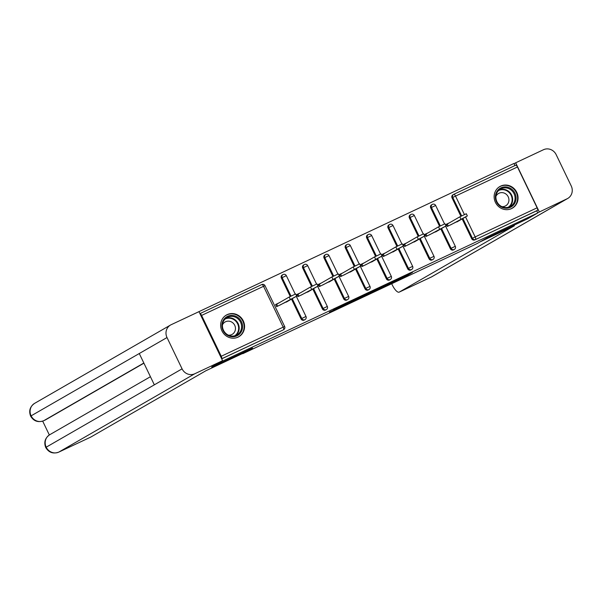 <?xml version="1.0" encoding="UTF-8"?>
<svg xmlns="http://www.w3.org/2000/svg" width="602" height="602" viewBox="0 0 602 602"><rect width="100%" height="100%" fill="white"/><g stroke="black" fill="none" stroke-linecap="round" stroke-linejoin="round"><path stroke-width="0.9" d="M387.568 285.047L404.251 277.198L412.49 272.435L396.011 280.186L401.557 277.718L391.789 282.616L396.417 280.705L387.568 285.047M238.031 337.135A12.492 11.777 60 0 0 238.851 336.706A12.492 11.777 60 0 0 243.057 320.43A12.492 11.777 60 0 0 227.195 314.628A12.492 11.777 60 0 0 226.375 315.049A12.492 11.777 60 0 0 222.168 331.326A12.492 11.777 60 0 0 238.031 337.135M511.504 208.608A12.492 11.777 60 0 0 512.332 208.179A12.492 11.777 60 0 0 516.539 191.903A12.492 11.777 60 0 0 500.676 186.101A12.492 11.777 60 0 0 499.856 186.53A12.492 11.777 60 0 0 495.649 202.806A12.492 11.777 60 0 0 511.504 208.608M329.347 312.107L343.787 305.613L352.027 300.857L333.433 309.609L348.874 302.46L343.298 305.688L329.347 312.107M537.759 212.965L527.638 218.797L486.89 237.948L477.183 243.539L242.809 353.683L252.516 348.091L211.769 367.243L221.897 361.411L537.759 212.965L536.721 210.798L537.458 210.369L474.775 239.912L536.721 210.798M367.002 294.702L385.528 285.995L393.768 281.239L375.174 289.991L367.002 294.702M362.855 296.696L346.06 304.559L356.098 298.908L365.835 294.784L373.014 290.984L362.81 296.598M275.671 304.71L276.664 304.243L277.612 306.207M297.004 294.679L297.998 294.22L298.946 296.184M318.338 284.656L319.323 284.189L320.272 286.161M339.671 274.632L340.657 274.166L341.605 276.137M360.997 264.609L361.99 264.143L362.938 266.107M382.33 254.586L383.323 254.119L384.264 256.083M403.664 244.555L404.649 244.096L405.597 246.06M424.989 234.532L425.983 234.065L426.931 236.037M453.825 194.303L515.726 165.211A2.4 0.798 64.8 0 1 515.748 165.204A2.4 0.798 64.8 0 1 517.464 166.98L537.112 207.81A2.4 0.798 64.8 0 1 537.458 210.369M446.323 224.508L447.316 224.042L448.264 226.013M514.958 165.573L513.942 163.473L196.786 312.664M221.656 358.769A2.4 0.798 -115.2 0 0 221.243 356.256L201.595 315.425A2.4 0.798 -115.2 0 0 199.932 313.627L261.802 284.55A2.4 0.798 -115.2 0 1 261.825 284.535L199.932 313.627M460.124 220.091L447.271 226.472L446.232 224.313L449.581 222.74M283.106 329.956A2.4 2.265 -120 0 1 282.797 330.137L221.664 358.784M221.694 358.852L282.797 330.137M474.775 239.912A2.4 2.265 -120 0 1 471.682 238.708L462.163 218.917M460.884 216.276L452.034 197.877A2.4 2.265 -120 0 1 452.885 194.83L453.622 194.408A2.4 2.265 60 0 0 452.772 197.448L452.034 197.877M304.439 319.933A2.4 2.265 -120 0 1 301.038 318.909L291.511 299.119M290.239 296.47L281.382 278.079A2.4 2.265 -120 0 1 282.233 275.031L282.978 274.602A2.4 2.265 60 0 0 282.127 277.65L281.382 278.079M325.765 309.902A2.4 2.265 -120 0 1 322.363 308.886L312.844 289.095M311.565 286.447L302.716 268.056A2.4 2.265 -120 0 1 303.566 265.008L304.303 264.579A2.4 2.265 60 0 0 303.453 267.627L302.716 268.056M347.098 299.879A2.4 2.265 -120 0 1 343.697 298.855L334.17 279.072M332.898 276.423L324.049 258.025A2.4 2.265 -120 0 1 324.899 254.985L325.637 254.556A2.4 2.265 60 0 0 324.787 257.603L324.049 258.025M368.432 289.855A2.4 2.265 -120 0 1 365.03 288.832L355.504 269.041M354.232 266.4L345.375 248.001A2.4 2.265 -120 0 1 346.233 244.954L346.97 244.532A2.4 2.265 60 0 0 346.12 247.572L345.375 248.001M389.765 279.832A2.4 2.265 -120 0 1 386.364 278.809L376.837 259.018M375.565 256.369L366.708 237.978A2.4 2.265 -120 0 1 367.559 234.93L368.304 234.502A2.4 2.265 60 0 0 367.446 237.549L366.708 237.978M411.091 269.809A2.4 2.265 -120 0 1 407.689 268.785L398.17 248.995M396.891 246.346L388.042 227.955A2.4 2.265 -120 0 1 388.892 224.907L389.629 224.478A2.4 2.265 60 0 0 388.779 227.526L388.042 227.955M432.424 259.778A2.4 2.265 -120 0 1 429.023 258.762L419.496 238.971M418.224 236.323L409.375 217.924A2.4 2.265 -120 0 1 410.225 214.884L410.963 214.455A2.4 2.265 60 0 0 410.112 217.503L409.375 217.924M453.757 249.755A2.4 2.265 -120 0 1 450.356 248.731L440.83 228.948M439.558 226.299L430.701 207.901A2.4 2.265 -120 0 1 431.551 204.853L432.296 204.432A2.4 2.265 60 0 0 431.446 207.479L430.701 207.901M428.248 232.763L424.899 234.336L425.938 236.503L438.798 230.114M406.914 242.787L403.566 244.359L404.612 246.527L417.464 240.145M385.589 252.81L382.232 254.39L383.278 256.55L396.131 250.169M364.255 262.841L360.907 264.413L361.945 266.573L374.805 260.192M342.922 272.864L339.573 274.437L340.612 276.604L353.472 270.215M321.588 282.887L318.24 284.46L319.286 286.627L332.138 280.239M300.263 292.911L296.914 294.483L297.952 296.651L310.805 290.269M278.929 302.934L275.581 304.514L276.619 306.674L289.479 300.293M382.887 287.214L391.368 282.421L383 286.484L377.86 289.472L382.887 287.214M357.016 299.247L366.166 294.724L357.016 299.247L356.715 298.622M460.884 218.985L459.838 216.825L466.309 213.748L467.348 215.915L450.62 224.9M456.91 221.942L467.348 215.915M459.838 216.825L447.316 224.042M439.55 229.016L438.512 226.849L444.976 223.771L446.014 225.938L429.286 234.923M435.577 231.973L446.014 225.938M438.512 226.849L425.983 234.065M418.217 239.039L417.178 236.872L423.642 233.802L424.688 235.961L407.96 244.954M414.251 241.996L424.688 235.961M417.178 236.872L404.649 244.096M396.891 249.062L395.845 246.903L402.309 243.825L403.355 245.985L386.627 254.977M392.918 252.02L403.355 245.985M395.845 246.903L383.323 254.119M375.558 259.086L374.519 256.926L380.983 253.848L382.022 256.016L365.294 265M371.584 262.043L382.022 256.016M374.519 256.926L361.99 264.143M354.224 269.117L353.186 266.949L359.65 263.872L360.688 266.039L343.968 275.024M350.251 272.074L360.688 266.039M353.186 266.949L340.657 274.166M514.394 203.83A10.813 10.196 -120 0 1 500.074 206.193A10.813 10.196 -120 0 1 497.049 191.301A10.813 10.196 -120 0 1 511.369 188.938A10.813 10.196 -120 0 1 514.394 203.83M497.463 191.895A10.008 9.436 60 0 0 498.614 204.213A10.008 9.436 60 0 0 510.488 206.373A10.008 9.436 60 0 0 513.521 203.499A10.008 9.436 60 0 0 512.362 191.188A10.008 9.436 60 0 0 500.495 189.028A10.008 9.436 60 0 0 497.463 191.895M501.887 206.644A7.126 6.72 60 0 0 505.672 205.816A7.126 6.72 60 0 0 507.832 203.777A7.126 6.72 60 0 0 507.012 195.01A7.126 6.72 60 0 0 498.561 193.468A7.126 6.72 60 0 0 496.402 195.515A7.126 6.72 60 0 0 495.943 196.327M510.225 209.112A12.416 11.701 60 0 0 511.918 208.322A12.416 11.701 60 0 0 515.681 204.763A12.416 11.701 60 0 0 514.243 189.495A12.416 11.701 60 0 0 499.525 186.808A12.416 11.701 60 0 0 497.989 187.877M240.92 332.357A10.813 10.196 -120 0 1 226.593 334.72A10.813 10.196 -120 0 1 223.568 319.828A10.813 10.196 -120 0 1 237.895 317.465A10.813 10.196 -120 0 1 240.92 332.357M223.982 320.422A10.008 9.436 60 0 0 225.14 332.733A10.008 9.436 60 0 0 237.015 334.9A10.008 9.436 60 0 0 240.047 332.026A10.008 9.436 60 0 0 238.889 319.715A10.008 9.436 60 0 0 227.014 317.547A10.008 9.436 60 0 0 223.982 320.422M228.414 335.171A7.126 6.72 60 0 0 232.199 334.343A7.126 6.72 60 0 0 234.359 332.296A7.126 6.72 60 0 0 233.531 323.53A7.126 6.72 60 0 0 225.08 321.995A7.126 6.72 60 0 0 222.921 324.042A7.126 6.72 60 0 0 222.469 324.854M236.744 337.639A12.416 11.701 60 0 0 238.445 336.849A12.416 11.701 60 0 0 242.207 333.282A12.416 11.701 60 0 0 240.77 318.022A12.416 11.701 60 0 0 226.043 315.335A12.416 11.701 60 0 0 224.508 316.404M479.914 241.966L514.364 225.773L399.261 292.098L431.19 277.093L567.099 198.78L537.676 212.777M567.099 198.78A9.85 9.286 60 0 0 567.746 198.442A9.85 9.286 60 0 0 571.238 185.958L556.165 154.646A9.85 9.286 60 0 0 543.486 149.725L515.658 162.803L539.272 211.859M391.691 283.715L392.323 285.039A9.609 3.191 -115.2 0 0 399.186 292.136A9.609 3.191 -115.2 0 0 399.261 292.098M515.658 162.803L514.063 163.721M249.785 349.378L242.802 353.397L205.884 370.749L90.782 437.075A9.609 3.191 64.8 0 1 90.706 437.112A9.609 3.191 64.8 0 1 90.624 437.15M167.01 337.541L139.273 353.524L154.338 384.828L182.075 368.845L167.01 337.541A9.85 9.286 60 0 1 170.501 325.05A9.85 9.286 60 0 1 171.149 324.711L198.976 311.64L222.582 360.696L211.671 367.024M182.075 368.845A9.85 9.286 60 0 0 194.755 373.767L222.582 360.696M42.682 421.137L49.334 434.96M143.923 363.179L45.594 419.827A9.609 3.191 64.8 0 1 45.519 419.872A9.609 3.191 64.8 0 1 45.436 419.903M154.338 384.828L45.714 447.467C43.743 442.244 45.067 438 49.703 434.742A9.85 9.286 60 0 0 46.173 447.158A9.85 9.286 60 0 0 58.853 452.079L90.782 437.075M143.848 363.021L43.75 420.7A9.85 9.286 60 0 1 31.108 415.847L30.649 416.155C28.625 410.91 29.942 406.643 34.6 403.363A9.85 9.286 60 0 0 31.108 415.847L139.273 353.524M332.898 279.14L331.852 276.973L338.316 273.895L339.362 276.062L322.634 285.055M328.925 282.097L339.362 276.062M331.852 276.973L319.323 284.189M311.565 289.163L310.519 286.996L316.991 283.926L318.029 286.085L301.301 295.078M307.592 292.12L318.029 286.085M310.519 286.996L297.998 294.22M290.232 299.186L289.193 297.027L295.657 293.949L296.696 296.109L279.968 305.101M286.259 302.144L296.696 296.109M289.193 297.027L276.664 304.243M517.464 166.98L455.518 196.086L464.413 214.568M465.564 216.961L475.166 236.917L537.112 207.81M515.748 165.204L453.803 194.311A2.4 2.4 0 0 0 453.622 194.408A2.4 2.265 60 0 1 453.78 194.326A2.4 0.798 64.8 0 1 453.803 194.311A2.4 0.798 64.8 0 1 455.518 196.086L452.772 197.448L461.651 215.892M471.682 238.708L475.166 236.917A2.4 0.798 64.8 0 1 475.52 239.483A2.4 2.265 -120 0 1 472.427 238.279L462.9 218.496M221.243 356.256L283.188 327.142L263.541 286.311L201.595 315.425M263.541 286.311A2.4 0.798 -115.2 0 0 261.825 284.535A2.4 2.4 0 0 1 265.008 285.672L263.541 286.311M282.955 330.054L283.692 329.625A2.4 2.265 60 0 1 283.534 329.708A2.4 0.798 -115.2 0 0 283.188 327.142L284.656 326.502L265.008 285.672M450.356 248.731L451.094 248.31A2.4 2.265 -120 0 0 454.186 249.506A2.4 2.265 60 0 0 454.344 249.424A2.4 2.4 0 0 0 455.308 246.301L445.623 226.179M441.567 228.519L451.094 248.31L455.308 246.301M440.318 225.916L431.446 207.479L435.66 205.47A2.4 2.4 0 0 0 432.469 204.341A2.4 2.265 60 0 0 432.296 204.432A2.4 2.4 0 0 1 432.469 204.341M429.023 258.762L429.76 258.333L420.241 238.542M418.984 235.939L410.112 217.503L414.327 215.493A2.4 2.4 0 0 0 410.963 214.455A2.4 2.265 60 0 1 411.121 214.372M407.689 268.785L408.434 268.357L398.908 248.566M397.659 245.97L388.779 227.526L392.993 225.517A2.4 2.4 0 0 0 389.81 224.388A2.4 2.265 60 0 0 389.629 224.478A2.4 2.4 0 0 1 389.81 224.388M386.364 278.809L387.101 278.38L377.574 258.597M376.325 255.993L367.446 237.549L371.667 235.548A2.4 2.4 0 0 0 368.304 234.502A2.4 2.265 60 0 1 368.462 234.426M365.03 288.832L365.768 288.411L356.249 268.62M354.992 266.016L346.12 247.572L350.334 245.571A2.4 2.4 0 0 0 347.143 244.435A2.4 2.265 60 0 0 346.97 244.532A2.4 2.4 0 0 1 347.143 244.435M343.697 298.855L344.434 298.434L334.915 278.643M333.658 276.04L324.787 257.603L329.001 255.594A2.4 2.4 0 0 0 325.637 254.556A2.4 2.265 60 0 1 325.795 254.473M322.363 308.886L323.108 308.457L313.582 288.667M312.333 286.063L303.453 267.627L307.675 265.617A2.4 2.4 0 0 0 304.303 264.579A2.4 2.265 60 0 1 304.462 264.496M301.038 318.909L301.775 318.481L292.248 298.69M290.999 296.094L282.127 277.65L286.341 275.648A2.4 2.4 0 0 0 282.978 274.602A2.4 2.265 60 0 1 283.136 274.52M433.982 256.324L429.76 258.333A2.4 2.265 -120 0 0 432.853 259.53A2.4 2.265 60 0 0 433.011 259.447A2.4 2.4 0 0 0 433.982 256.324L424.297 236.21M412.648 266.355L408.434 268.357A2.4 2.265 -120 0 0 411.527 269.561A2.4 2.265 60 0 0 411.685 269.478A2.4 2.4 0 0 0 412.648 266.355L402.964 246.233M391.315 276.378L387.101 278.38A2.4 2.265 -120 0 0 390.194 279.584A2.4 2.265 60 0 0 390.352 279.501A2.4 2.4 0 0 0 391.315 276.378L381.63 256.256M369.982 286.401L365.768 288.411A2.4 2.265 -120 0 0 368.86 289.607A2.4 2.265 60 0 0 369.018 289.524A2.4 2.4 0 0 0 369.982 286.401L360.305 266.28M348.656 296.425L344.434 298.434A2.4 2.265 -120 0 0 347.527 299.63A2.4 2.265 60 0 0 347.685 299.548A2.4 2.4 0 0 0 348.656 296.425L338.971 276.303M327.322 306.448L323.108 308.457A2.4 2.265 -120 0 0 326.201 309.654A2.4 2.265 60 0 0 326.359 309.578A2.4 2.4 0 0 0 327.322 306.448L317.638 286.334M305.989 316.479L301.775 318.481A2.4 2.265 -120 0 0 304.868 319.685A2.4 2.265 60 0 0 305.026 319.602A2.4 2.4 0 0 0 305.989 316.479L296.304 296.357M403.889 276.446L404.251 277.198M402.076 277.304L402.452 278.086M377.808 288.704L378.101 289.314M358.687 297.697L358.905 298.156M499.344 189.811A10.008 9.436 -120 0 1 510.428 193.144A10.008 9.436 -120 0 1 511.113 204.891A10.008 9.436 -120 0 1 509.232 206.975M508.178 207.306A9.685 9.128 60 0 0 510.624 204.83A9.685 9.128 60 0 0 509.706 193.152A9.685 9.128 60 0 0 498.531 190.556M225.863 318.338A10.008 9.436 -120 0 1 236.955 321.664A10.008 9.436 -120 0 1 237.639 333.41A10.008 9.436 -120 0 1 235.751 335.495M234.697 335.826A9.685 9.128 60 0 0 237.143 333.357A9.685 9.128 60 0 0 236.225 321.679A9.685 9.128 60 0 0 225.05 319.083M431.032 277.168A9.609 3.191 64.8 0 0 431.115 277.131A9.609 3.191 64.8 0 0 431.19 277.093A9.85 9.286 60 0 0 431.837 276.754L567.746 198.442M194.755 373.767L58.853 452.079A9.609 3.191 64.8 0 1 58.778 452.117A9.609 3.191 64.8 0 1 58.672 452.162M30.649 416.155C33.704 421.197 38.046 422.724 43.675 420.738L45.594 419.827M45.519 419.872L43.57 420.783M453.607 249.853L454.344 249.424M444.539 223.929L435.66 205.47M432.274 259.876L433.011 259.447M423.214 233.952L414.327 215.493M410.94 269.899L411.685 269.478M401.88 243.983L392.993 225.517M389.614 279.922L390.352 279.501M380.547 254.006L371.667 235.548M368.281 289.953L369.018 289.524M359.221 264.03L350.334 245.571M346.948 299.977L347.685 299.548M337.888 274.053L329.001 255.594M325.614 310L326.359 309.578M316.554 284.076L307.675 265.617M304.288 320.023L305.026 319.602M295.221 294.107L286.341 275.648M283.692 329.625A2.4 2.4 0 0 0 284.656 326.502M377.552 288.825L377.86 289.472M356.497 298.72L356.813 299.382M499.525 186.808L498.742 187.26M511.918 208.322L511.136 208.774M226.043 315.335L225.261 315.787M238.445 336.849L237.655 337.301M431.837 276.754L399.186 292.136M170.501 325.05L34.6 403.363M150.432 376.702L49.703 434.742M45.714 447.467C48.754 452.561 53.111 454.111 58.778 452.117L90.706 437.112"/></g></svg>

